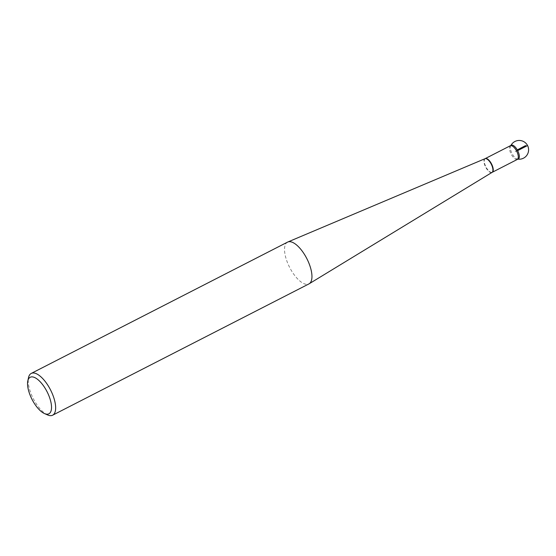 <?xml version="1.0" encoding="UTF-8"?>
<svg xmlns="http://www.w3.org/2000/svg" width="556" height="556" viewBox="0 0 556 556"><rect width="100%" height="100%" fill="white"/><g stroke="black" fill="none" stroke-linecap="round" stroke-linejoin="round"><path stroke-width="0.42" stroke-dasharray="2.78 2.08" d="M287.542 242.131A23.47 9.66 -117.1 0 0 290.816 269.584A23.47 9.66 -117.1 0 0 308.941 283.907M47.601 414.936A23.47 9.66 62.9 0 1 34.507 400.876A23.47 9.66 62.9 0 1 28.509 377.663M518.345 158.912A7.687 3.162 62.9 0 1 512.027 153.512A7.687 3.162 62.9 0 1 511.339 145.227M511.061 145.415A7.687 3.162 -117.1 0 0 510.623 146.04A7.687 3.162 -117.1 0 0 512.027 153.512A7.687 3.162 -117.1 0 0 517.275 159.016A7.687 3.162 -117.1 0 0 517.817 159.051M517.275 149.918L514.842 152.066L517.657 150.627M485.006 158.703A7.701 3.169 -117.1 0 0 485.986 167.752A7.701 3.169 -117.1 0 0 492.025 172.409M492.136 172.332A7.687 3.162 62.9 0 1 486.312 167.585A7.687 3.162 62.9 0 1 485.131 158.655M510.38 145.721C508.865 147.236 509.22 150.231 511.444 154.714C513.654 158.224 515.634 159.787 517.386 159.398M517.275 159.016A9.389 9.389 0 0 0 517.921 159.127M510.915 145.45A9.389 9.389 0 0 0 510.623 146.04"/><path stroke-width="0.83" d="M52.632 415.2L308.941 283.907A23.47 9.66 -117.1 0 0 309.199 283.762A23.47 9.66 -117.1 0 0 306.836 258.616A23.47 9.66 -117.1 0 0 287.806 242.006A23.47 9.66 -117.1 0 0 287.542 242.131L31.233 373.423A23.47 9.66 62.9 0 1 49.366 387.747A23.47 9.66 62.9 0 1 52.632 415.2A23.47 9.66 62.9 0 1 47.601 414.936L44.487 413.567A20.509 8.437 -117.1 0 0 51.499 408.389A20.509 8.437 -117.1 0 0 46.03 389.805A20.509 8.437 -117.1 0 0 27.8 380.992A20.509 8.437 -117.1 0 0 32.026 399.389A20.509 8.437 -117.1 0 0 44.487 413.567M27.8 380.992L28.509 377.663A23.47 9.66 62.9 0 1 31.233 373.423M510.38 145.721L511.339 145.227A7.687 3.162 62.9 0 1 517.275 149.918A7.687 3.162 62.9 0 1 518.345 158.912L517.386 159.398C518.901 157.89 518.539 154.895 516.315 150.412C514.105 146.895 512.125 145.331 510.38 145.721L485.242 158.592A7.687 3.162 62.9 0 1 491.567 163.992A7.687 3.162 62.9 0 1 492.255 172.277A7.687 3.162 62.9 0 1 492.136 172.332M517.817 159.051A7.687 3.162 -117.1 0 0 517.275 149.918A7.687 3.162 -117.1 0 0 511.061 145.415M517.657 150.627L526.824 145.929L525.364 145.7L517.275 149.918M517.386 159.405L492.025 172.409A7.701 3.169 -117.1 0 0 491.247 164.152A7.701 3.169 -117.1 0 0 485.006 158.703L287.806 242.006M492.025 172.409L309.199 283.762M517.921 159.127A9.389 9.389 0 0 0 528.2 147.125A9.389 9.389 0 0 0 510.915 145.45"/></g></svg>
